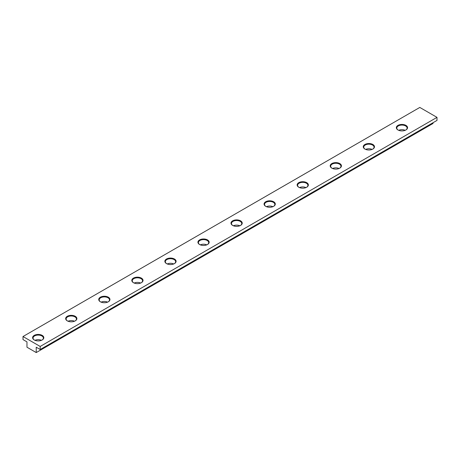 <?xml version="1.0" encoding="UTF-8"?>
<svg xmlns="http://www.w3.org/2000/svg" width="460" height="460" viewBox="0 0 460 460"><rect width="100%" height="100%" fill="white"/><g stroke="black" fill="none" stroke-linecap="round" stroke-linejoin="round"><path stroke-width="0.69" d="M34.414 340.061A5.146 2.973 180 0 1 33.068 338.054A5.146 2.973 180 0 1 36.242 335.311A5.146 2.973 180 0 1 41.848 335.955A5.146 2.973 180 0 1 43.355 338.054A5.146 2.973 180 0 1 42.004 340.061M42.176 335.38A5.612 3.237 180 0 1 42.176 339.963A5.612 3.237 180 0 1 34.241 339.963A5.612 3.237 180 0 1 34.241 335.38A5.612 3.237 180 0 1 42.176 335.38M34.983 340.325A5.146 2.973 180 0 1 41.44 340.325M67.482 320.971A5.146 2.973 180 0 1 66.136 318.964A5.146 2.973 180 0 1 69.311 316.221A5.146 2.973 180 0 1 74.917 316.865A5.146 2.973 180 0 1 76.423 318.964A5.146 2.973 180 0 1 75.072 320.971M75.245 316.29A5.612 3.237 180 0 1 75.245 320.873A5.612 3.237 180 0 1 67.309 320.873A5.612 3.237 180 0 1 67.309 316.29A5.612 3.237 180 0 1 75.245 316.29M68.051 321.235A5.146 2.973 180 0 1 74.503 321.235M100.55 301.881A5.146 2.973 180 0 1 99.199 299.874A5.146 2.973 180 0 1 102.379 297.131A5.146 2.973 180 0 1 107.985 297.775A5.146 2.973 180 0 1 109.491 299.874A5.146 2.973 180 0 1 108.14 301.881M108.313 297.2A5.612 3.237 180 0 1 108.313 301.783A5.612 3.237 180 0 1 100.378 301.783A5.612 3.237 180 0 1 100.378 297.2A5.612 3.237 180 0 1 108.313 297.2M101.12 302.139A5.146 2.973 180 0 1 107.571 302.139M133.618 282.785A5.146 2.973 180 0 1 132.267 280.784A5.146 2.973 180 0 1 135.441 278.041A5.146 2.973 180 0 1 141.047 278.68A5.146 2.973 180 0 1 142.554 280.784A5.146 2.973 180 0 1 141.208 282.785M141.381 278.11A5.612 3.237 180 0 1 141.381 282.693A5.612 3.237 180 0 1 133.446 282.693A5.612 3.237 180 0 1 133.446 278.11A5.612 3.237 180 0 1 141.381 278.11M134.188 283.049A5.146 2.973 180 0 1 140.639 283.049M166.681 263.695A5.146 2.973 180 0 1 165.335 261.694A5.146 2.973 180 0 1 168.509 258.945A5.146 2.973 180 0 1 174.116 259.589A5.146 2.973 180 0 1 175.622 261.694A5.146 2.973 180 0 1 174.277 263.695M174.449 259.02A5.612 3.237 180 0 1 174.449 263.603A5.612 3.237 180 0 1 166.508 263.603A5.612 3.237 180 0 1 166.508 259.02A5.612 3.237 180 0 1 174.449 259.02M167.25 263.959A5.146 2.973 180 0 1 173.708 263.959M199.749 244.605A5.146 2.973 180 0 1 198.404 242.598A5.146 2.973 180 0 1 201.578 239.855A5.146 2.973 180 0 1 207.184 240.499A5.146 2.973 180 0 1 208.69 242.598A5.146 2.973 180 0 1 207.339 244.605M207.512 239.924A5.612 3.237 180 0 1 207.512 244.507A5.612 3.237 180 0 1 199.577 244.507A5.612 3.237 180 0 1 199.577 239.924A5.612 3.237 180 0 1 207.512 239.924M200.318 244.869A5.146 2.973 180 0 1 206.776 244.869M232.817 225.515A5.146 2.973 180 0 1 231.472 223.508A5.146 2.973 180 0 1 234.646 220.765A5.146 2.973 180 0 1 240.252 221.409A5.146 2.973 180 0 1 241.759 223.508A5.146 2.973 180 0 1 240.407 225.515M240.58 220.834A5.612 3.237 180 0 1 240.58 225.417A5.612 3.237 180 0 1 232.645 225.417A5.612 3.237 180 0 1 232.645 220.834A5.612 3.237 180 0 1 240.58 220.834M233.387 225.779A5.146 2.973 180 0 1 239.838 225.779M265.886 206.425A5.146 2.973 180 0 1 264.534 204.418A5.146 2.973 180 0 1 267.714 201.675A5.146 2.973 180 0 1 273.32 202.32A5.146 2.973 180 0 1 274.827 204.418A5.146 2.973 180 0 1 273.476 206.425M273.648 201.744A5.612 3.237 180 0 1 273.648 206.327A5.612 3.237 180 0 1 265.713 206.327A5.612 3.237 180 0 1 265.713 201.744A5.612 3.237 180 0 1 273.648 201.744M266.455 206.689A5.146 2.973 180 0 1 272.906 206.689M298.954 187.329A5.146 2.973 180 0 1 297.603 185.328A5.146 2.973 180 0 1 300.777 182.585A5.146 2.973 180 0 1 306.383 183.23A5.146 2.973 180 0 1 307.889 185.328A5.146 2.973 180 0 1 306.544 187.329M306.716 182.655A5.612 3.237 180 0 1 306.716 187.237A5.612 3.237 180 0 1 298.781 187.237A5.612 3.237 180 0 1 298.781 182.655A5.612 3.237 180 0 1 306.716 182.655M299.523 187.594A5.146 2.973 180 0 1 305.975 187.594M332.016 168.239A5.146 2.973 180 0 1 330.671 166.238A5.146 2.973 180 0 1 333.845 163.49A5.146 2.973 180 0 1 339.451 164.134A5.146 2.973 180 0 1 340.958 166.238A5.146 2.973 180 0 1 339.612 168.239M339.785 163.564A5.612 3.237 180 0 1 339.785 168.147A5.612 3.237 180 0 1 331.844 168.147A5.612 3.237 180 0 1 331.844 163.564A5.612 3.237 180 0 1 339.785 163.564M332.586 168.504A5.146 2.973 180 0 1 339.043 168.504M365.085 149.149A5.146 2.973 180 0 1 363.739 147.142A5.146 2.973 180 0 1 366.913 144.4A5.146 2.973 180 0 1 372.519 145.044A5.146 2.973 180 0 1 374.026 147.142A5.146 2.973 180 0 1 372.675 149.149M372.847 144.474A5.612 3.237 180 0 1 372.847 149.052A5.612 3.237 180 0 1 364.912 149.052A5.612 3.237 180 0 1 364.912 144.474A5.612 3.237 180 0 1 372.847 144.474M365.654 149.414A5.146 2.973 180 0 1 372.111 149.414M398.153 130.059A5.146 2.973 180 0 1 396.808 128.052A5.146 2.973 180 0 1 399.981 125.31A5.146 2.973 180 0 1 405.588 125.954A5.146 2.973 180 0 1 407.094 128.052A5.146 2.973 180 0 1 405.743 130.059M405.916 125.379A5.612 3.237 180 0 1 405.916 129.962A5.612 3.237 180 0 1 397.98 129.962A5.612 3.237 180 0 1 397.98 125.379A5.612 3.237 180 0 1 405.916 125.379M398.722 130.324A5.146 2.973 180 0 1 405.174 130.324M36.225 352.567L26.967 347.219L26.967 341.872L23 339.584L23 336.53L40.193 346.455L40.193 349.508L36.225 347.219L36.225 352.567L433.032 123.47L433.032 122.711M40.193 349.508L437 120.416L437 117.363L419.808 107.433L23 336.53M40.193 346.455L437 117.363"/></g></svg>
